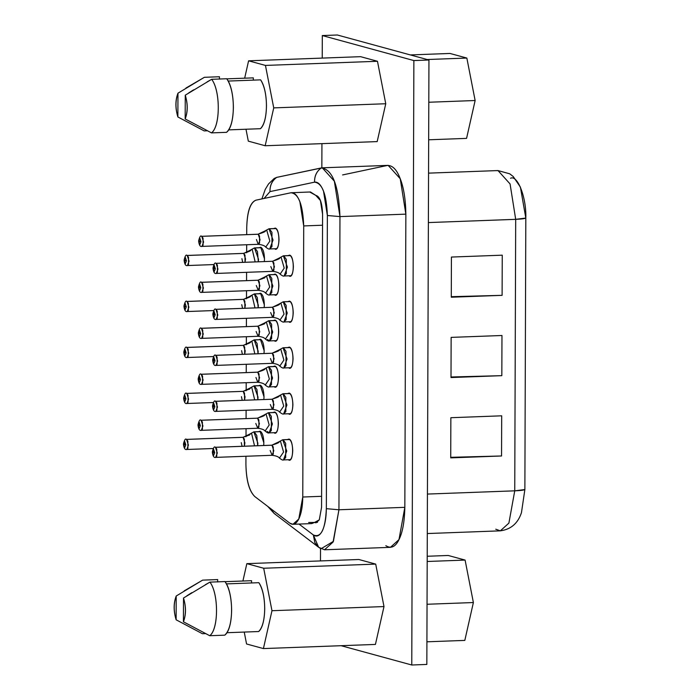 <?xml version="1.0" encoding="UTF-8"?>
<svg xmlns="http://www.w3.org/2000/svg" width="700" height="700" viewBox="0 0 700 700"><rect width="100%" height="100%" fill="white"/><g stroke="black" fill="none" stroke-linecap="round" stroke-linejoin="round"><path stroke-width="1.05" d="M514.745 490.831L427.429 494.069L514.745 490.831L508.891 523.11L500.334 530.836L508.891 523.11L514.745 490.831C520.389 490.604 523.766 490.175 524.869 489.554L514.745 490.831L515.69 219.336L514.745 490.831M427.289 533.549L500.334 530.836C510.877 529.436 517.913 523.381 521.456 512.68L524.869 489.554L525.814 218.059L524.869 489.554M500.334 530.836L495.749 529.191M510.528 178.255C517.457 174.554 526.566 197.549 525.814 218.059C524.711 218.689 521.334 219.109 515.69 219.336L428.374 222.574L515.69 219.336L525.814 218.059L520.406 187.11L513.17 176.487L509.74 173.819L497.989 170.564L510.073 183.934L515.69 219.336L510.073 183.934L497.989 170.564L497 170.686M451.421 257.058L502.25 255.176L502.11 295.339L451.281 297.22L451.421 257.058L451.281 297.22L502.11 295.339L502.25 255.176L451.421 257.058M451.141 337.382L501.97 335.501L501.83 375.664L451.001 377.545L451.141 337.382L451.001 377.545L501.83 375.664L501.97 335.501L451.141 337.382M450.861 417.707L501.69 415.817L501.55 455.98L450.721 457.87L450.861 417.707L450.721 457.87L501.55 455.98L501.69 415.817L450.861 417.707M450.721 457.319L501.55 455.98L450.721 457.319M451.001 376.994L501.83 375.664L451.001 376.994M451.281 296.678L502.11 295.339L451.281 296.678M428.942 60.008L426.834 664.44L428.942 60.008L413.875 60.567L411.766 665L426.834 664.44L411.766 665L341.092 645.697L411.766 665L413.875 60.567L428.942 60.008L337.365 35L428.942 60.008M320.469 560.919L320.512 548.546L320.469 560.919M321.842 167.851L321.93 143.64L321.842 167.851M322.227 58.091L322.306 35.56L337.365 35L322.306 35.56L413.875 60.567L322.306 35.56L322.227 58.091M464.817 640.404L426.912 641.804L464.817 640.404L473.384 602.543L427.044 604.258L473.384 602.543L465.097 560.079L427.192 561.488L465.097 560.079L448.245 555.476L427.21 556.255L448.245 555.476L465.097 560.079L473.384 602.543L464.817 640.404M449.995 53.454L410.331 54.924L449.995 53.454L466.847 58.056L449.995 53.454M427.184 59.526L466.847 58.056L427.184 59.526M466.567 138.381L428.662 139.79L466.567 138.381L475.134 100.52L428.794 102.244L475.134 100.52L466.847 58.056L475.134 100.52L466.567 138.381M360.614 56.674L377.466 61.276L385.752 103.74L377.186 141.593L265.169 145.749L248.316 141.146L245.989 129.237L248.316 141.146L265.169 145.749L377.186 141.593L385.752 103.74L377.466 61.276L360.614 56.674L248.596 60.821L360.614 56.674M387.17 165.498L342.58 174.939L387.17 165.498C392.411 165.121 396.769 169.531 400.243 178.745C403.769 187.775 405.641 199.579 405.86 214.148L404.836 507.334C404.521 521.762 402.57 532.516 398.983 539.604C395.447 546.901 391.072 548.931 385.84 545.694M358.864 559.501L375.707 564.104L383.994 606.567L375.428 644.429L383.994 606.567L375.707 564.104L358.864 559.501L246.838 563.649L263.69 568.251L375.707 564.104L263.69 568.251L271.976 610.715L383.994 606.567L271.976 610.715L263.41 648.576L375.428 644.429L263.41 648.576L246.557 643.974L244.239 632.065L246.557 643.974L263.41 648.576L271.976 610.715L263.69 568.251L246.838 563.649L358.864 559.501M244.668 78.181L248.596 60.821L265.449 65.424L377.466 61.276L265.449 65.424L273.735 107.888L385.752 103.74L273.735 107.888L265.169 145.749L273.735 107.888L265.449 65.424L248.596 60.821L244.668 78.181M324.529 549.78L390.425 547.339L398.983 539.604L404.836 507.334L338.94 509.775L333.086 542.045L324.529 549.78L318.631 547.26L314.825 542.649L313.338 534.949L318.631 547.26L274.199 513.503L270.043 508.148L274.199 513.503L267.75 506.406M274.155 178.509L276.692 177.38L322.262 167.816L334.346 181.186L339.964 216.597L405.86 214.148L400.243 178.745L388.159 165.375L322.262 167.816M318.631 547.26L320.933 548.8L333.41 541.363L338.94 509.775L339.964 216.597L327.373 215.495L323.531 191.231C320.906 184.678 317.922 181.659 314.571 182.157C314.37 176.059 316.601 171.316 321.274 167.939C316.645 171.343 314.414 176.085 314.571 182.157L269.99 191.607C269.832 185.526 272.064 180.784 276.692 177.38C272.02 180.758 269.78 185.5 269.99 191.607L264.075 198.45L269.99 191.607L314.571 182.157C322.262 183.094 326.533 194.206 327.373 215.495L339.964 216.597L338.94 509.775L404.836 507.334L405.86 214.148L339.964 216.597C338.73 185.518 332.5 169.304 321.274 167.939L276.692 177.38L274.164 178.509L268.537 183.951L265.23 189.42L261.905 198.905M242.909 581.017L246.838 563.649L242.909 581.017M260.61 79.861C264.355 85.75 266.306 94.43 266.473 105.901C266.227 117.268 264.215 124.862 260.444 128.704L228.707 129.876L260.444 128.704C268.354 122.036 268.459 90.834 260.61 79.861L228.209 81.06L260.61 79.861M253.321 77.866L253.312 80.132L253.321 77.866L226.818 78.846L253.321 77.866M338.94 509.775L326.349 508.673C325.36 529.454 321.029 538.221 313.338 534.949L299.014 524.064L313.338 534.949C316.68 537.285 319.681 535.894 322.341 530.784C324.914 525.332 326.244 517.965 326.349 508.673L338.94 509.775M275.511 514.378L274.199 513.503M327.373 215.495L326.349 508.673L327.373 215.495M251.562 580.694L251.554 582.96L251.562 580.694L225.059 581.674L251.562 580.694M258.86 582.689C262.596 588.577 264.556 597.258 264.723 608.738C264.477 620.095 262.465 627.69 258.685 631.531L226.949 632.712L258.685 631.531C266.595 624.864 266.709 593.661 258.86 582.689L226.459 583.887L258.86 582.689M188.589 92.986L193.594 89.836M207.095 81.891L211.671 79.301L226.73 78.741L211.671 79.301L185.264 95.183C187.924 103.968 187.898 111.895 185.176 118.965L185.264 95.183L185.176 118.965L211.487 132.886L185.176 118.965C187.801 111.746 187.836 103.819 185.264 95.183M226.546 132.335L211.487 132.886C220.509 126.455 220.5 90.676 211.671 79.301C220.57 90.729 220.447 126.332 211.487 132.886L226.546 132.335C235.506 125.781 235.629 90.169 226.73 78.741C230.965 85.015 233.188 94.561 233.389 107.38C233.1 120.067 230.816 128.38 226.546 132.335M177.879 116.97L204.19 130.9L207.235 130.786L204.19 130.9L177.879 116.97C175.219 108.176 175.254 100.249 177.966 93.188L177.879 116.97L177.966 93.188C175.341 100.406 175.315 108.334 177.879 116.97M185.894 88.086L204.374 77.306L219.441 76.746L219.433 79.118L219.441 76.746L204.374 77.306L177.966 93.188M309.803 192.054L315.726 195.335L320.408 200.498L322.578 214.183L321.598 496.317L321.554 507.36L319.296 519.829L314.589 522.428L308.648 522.471M176.129 619.798L202.431 633.727L205.476 633.614L202.431 633.727L176.129 619.798C173.469 611.012 173.495 603.085 176.207 596.015L176.129 619.798L176.207 596.015C173.582 603.234 173.556 611.161 176.129 619.798M184.144 590.914L202.624 580.134L217.683 579.574L217.674 581.954L217.683 579.574L202.624 580.134L176.207 596.015M186.83 595.814L191.835 592.664M205.336 584.727L209.921 582.129L224.98 581.569L209.921 582.129L183.505 598.01C186.165 606.795 186.139 614.722 183.426 621.793L183.505 598.01L183.426 621.793L209.729 635.722L183.426 621.793C186.051 614.574 186.077 606.646 183.505 598.01M224.787 635.163L209.729 635.722C218.75 629.282 218.741 593.504 209.921 582.129C218.811 593.556 218.689 629.169 209.729 635.722L224.787 635.163C233.748 628.609 233.879 593.005 224.98 581.569C229.215 587.843 231.429 597.389 231.63 610.207C231.341 622.895 229.057 631.207 224.787 635.163M289.817 523.171L254.852 496.606C249.218 491.269 246.234 480.559 245.919 464.476L245.945 456.26L245.919 464.476C246.304 480.419 249.287 491.129 254.852 496.606L289.817 523.171C293.142 525.49 296.135 524.108 298.777 519.024C301.332 513.599 302.662 506.266 302.767 497.017L321.598 496.317L322.578 214.183C322.158 202.65 319.874 196.367 315.726 195.335L310.476 191.975L290.973 192.754C298.629 193.681 302.873 204.741 303.713 225.925L322.543 225.225L303.713 225.925L302.767 497.017L298.777 519.024L292.95 524.291L289.817 523.171M246.015 436.695L246.041 428.68L246.015 436.695M246.076 418.574L246.102 410.27L246.076 418.574M246.172 390.714L246.199 382.699L246.172 390.714M246.234 372.592L246.269 364.289L246.234 372.592M246.33 344.724L246.365 336.709L246.33 344.724M246.4 326.611L246.426 318.299L246.4 326.611M246.496 298.743L246.523 290.727L246.496 298.743M246.557 280.621L246.584 272.317L246.557 280.621M246.654 252.752L246.68 244.737L246.654 252.752M246.715 234.64L246.741 227.377C247.179 211.496 250.224 202.431 255.894 200.183L290.973 192.754L255.894 200.183C250.294 202.615 247.249 211.68 246.741 227.377L246.715 234.64M292.95 524.291L311.771 523.591L314.589 522.428L317.363 522.331L314.589 522.428L315.989 522.821L319.296 519.829L321.554 507.36L321.598 496.317L302.767 497.017L303.713 225.925L299.889 201.784C297.281 195.256 294.306 192.246 290.973 192.754M289.52 276.211C294.455 278.145 294.534 255.902 289.59 255.132L288.015 255.631L289.59 255.132C291.9 256.436 293.16 260.295 293.387 266.717C293.116 273.009 291.83 276.176 289.52 276.211L289.949 276.264M259.123 247.739L260.697 247.24C263.007 248.544 264.267 252.402 264.486 258.825L264.346 261.555L264.486 258.825L260.697 247.24L259.123 247.739M289.354 322.201C294.297 324.126 294.376 301.884 289.433 301.114L287.858 301.613L289.433 301.114C291.734 302.418 293.002 306.276 293.221 312.707C292.959 318.999 291.672 322.158 289.354 322.201L289.783 322.254M258.965 293.72L260.531 293.221C262.841 294.525 264.11 298.392 264.329 304.815L264.189 307.545L264.329 304.815L260.531 293.221L258.965 293.72M289.196 368.183C294.131 370.116 294.21 347.874 289.266 347.104L287.7 347.594L289.266 347.104C291.576 348.399 292.845 352.266 293.064 358.689C292.801 364.98 291.506 368.148 289.196 368.183L289.625 368.235M258.799 339.71L260.374 339.211C262.684 340.506 263.944 344.374 264.171 350.796L264.023 353.526L264.171 350.796L260.374 339.211L258.799 339.71M289.039 414.172C293.974 416.098 294.053 393.855 289.109 393.085L287.534 393.584L289.109 393.085C291.419 394.389 292.679 398.248 292.906 404.67C292.635 410.961 291.349 414.129 289.039 414.172L289.467 414.225M258.641 385.691L260.216 385.192C262.526 386.496 263.786 390.355 264.005 396.786L263.865 399.507L264.005 396.786L260.216 385.192L258.641 385.691M288.873 460.154C293.816 462.088 293.886 439.845 288.951 439.075L287.376 439.565L288.951 439.075C291.252 440.37 292.521 444.238 292.74 450.66C292.477 456.951 291.191 460.119 288.873 460.154L289.301 460.206M258.484 431.672L260.05 431.183C262.36 432.477 263.629 436.345 263.848 442.767L263.707 445.498L263.848 442.767L260.05 431.183L258.484 431.672M275.152 249.174C280.088 251.108 280.166 228.865 275.223 228.095L273.648 228.585L275.223 228.095C277.533 229.39 278.793 233.257 279.02 239.68C278.749 245.971 277.463 249.139 275.152 249.174L275.581 249.226M274.986 295.164C279.93 297.089 280.009 274.846 275.065 274.076L273.49 274.575L275.065 274.076C277.375 275.38 278.635 279.239 278.854 285.661C278.591 291.953 277.305 295.12 274.986 295.164L275.415 295.216M274.829 341.145C279.764 343.079 279.842 320.836 274.899 320.066L273.332 320.556L274.899 320.066C277.209 321.361 278.477 325.229 278.696 331.651C278.434 337.942 277.139 341.11 274.829 341.145L275.257 341.197M274.671 387.135C279.606 389.06 279.685 366.817 274.741 366.047L273.166 366.546L274.741 366.047C277.051 367.351 278.311 371.21 278.539 377.632C278.267 383.924 276.981 387.091 274.671 387.135L275.1 387.179M274.505 433.116C279.449 435.041 279.527 412.799 274.584 412.029L273.009 412.527L274.584 412.029C276.894 413.332 278.154 417.2 278.373 423.623C278.11 429.914 276.824 433.081 274.505 433.116L274.934 433.169M317.608 522.139L316.181 522.191M272.221 261.293L215.941 263.349L272.624 261.284L274.435 266.796L272.799 271.346L273.91 270.139L273.884 263.025L272.624 261.284L281.076 257.162L284.217 268.126L280.079 274.164L284.217 268.126L281.076 257.162L272.624 261.284L215.941 263.349C214.996 262.211 214.025 263.725 213.019 267.89L214.27 271.486L215.338 268.765L214.296 265.466L213.159 267.96L214.244 268.66L213.15 268.363L214.305 268.1L213.15 268.363L214.244 268.66L213.115 267.82M213.159 267.96L214.305 267.697M272.422 261.257C278.285 259.402 280.639 258.283 279.484 257.898L283.377 255.797L290.412 255.605L283.78 255.85L286.326 259.411L286.326 273.63L284.121 275.975L287.394 267.085L283.377 255.797L290.342 255.544M243.329 253.4L187.049 255.456L188.51 257.224L188.536 264.338L187.425 265.545L189.053 261.196L187.25 255.483L243.731 253.391L245.543 258.904L245.009 262.273L244.991 255.132L243.731 253.391L252.184 249.27L255.159 261.896L252.184 249.279L250.582 250.005L252.184 249.27L243.731 253.391L187.049 255.456C186.104 254.319 185.133 255.832 184.126 259.998L185.377 263.594L186.445 260.873L185.395 257.574L184.258 260.076L185.351 260.776L184.258 260.47L185.412 260.207L184.258 260.47L185.351 260.776L184.222 259.928M243.53 253.365C249.384 251.51 251.737 250.39 250.582 250.005L254.476 247.905L261.52 247.713L254.888 247.957L257.434 251.527L258.344 261.783L258.501 259.192L254.476 247.905L261.45 247.651M272.064 307.283L215.784 309.33L217.245 311.106L217.271 318.22L216.151 319.419L217.787 315.079L215.985 309.356L272.466 307.265L274.277 312.786L272.632 317.328L273.752 316.12L273.726 309.015L272.466 307.265L280.919 303.152L284.051 314.108L279.921 320.154L284.051 314.108L280.919 303.152L272.466 307.265L215.784 309.33C214.839 308.192 213.859 309.706 212.861 313.871L214.112 317.467L215.18 314.746L214.13 311.447L212.992 313.95L214.086 314.65L212.992 314.352L214.148 314.081L212.992 314.352L214.086 314.65L212.957 313.81M212.992 313.95L214.148 313.679M272.265 307.239C278.119 305.392 280.473 304.273 279.317 303.879L283.211 301.787L290.255 301.586L283.623 301.831L286.169 305.401L286.169 319.611L283.964 321.965L287.236 313.066L283.211 301.787L290.185 301.525M243.355 299.346L186.891 301.446L188.352 303.214L188.379 310.328L187.259 311.535L188.895 307.186L187.093 301.464L243.574 299.373L245.376 304.894L244.851 308.254L244.834 301.123L243.574 299.373L252.026 295.26L255.001 307.877L252.026 295.26L243.574 299.373L186.891 301.446C185.946 300.309 184.966 301.814 183.96 305.979L185.22 309.575L186.287 306.854L185.237 303.555L184.1 306.058L185.194 306.757L184.1 306.46L185.255 306.189L184.1 306.46L185.194 306.757L184.056 305.918M243.162 299.39L243.364 299.346C249.226 297.5 251.58 296.38 250.425 295.986L254.319 293.895L261.363 293.694L254.73 293.939L257.267 297.509L258.186 307.764L258.344 305.183L254.319 293.895L261.284 293.632M270.48 358.54L272.274 363.291L273.595 362.11L273.569 354.996L272.309 353.255L274.111 358.767L272.475 363.317C276.553 363.877 278.976 364.814 279.764 366.144L283.894 360.089L280.752 349.134L279.16 349.869L280.761 349.134L272.309 353.255L215.617 355.32C214.673 354.183 213.701 355.696 212.695 359.852L213.955 363.457L215.023 360.736L213.972 357.429L212.835 359.931L213.929 360.631L212.835 360.334L213.981 360.062L212.835 360.334L213.929 360.631L212.791 359.791M212.835 359.931L213.99 359.669M271.898 353.264L215.617 355.32L217.088 357.088L217.114 364.201L215.994 365.409L217.63 361.06L215.827 355.346L272.099 353.229C277.961 351.374 280.315 350.254 279.16 349.869L283.054 347.769L290.089 347.576L283.465 347.821L286.002 351.382L286.011 365.601L283.797 367.946L287.07 359.056L283.054 347.769L290.019 347.515M243.005 345.371L186.725 347.428L188.186 349.195L188.213 356.309L187.101 357.516L188.737 353.168L186.935 347.454L243.416 345.363L245.219 350.875L244.685 354.244L244.668 347.104L243.407 345.363L251.86 341.241L254.835 353.868L251.86 341.241L243.407 345.363L186.725 347.428C185.78 346.29 184.809 347.804 183.803 351.969L185.054 355.565L186.121 352.844L185.08 349.545L183.942 352.039L185.028 352.739L183.934 352.441L185.089 352.179L183.934 352.441L185.028 352.739L183.899 351.899M183.942 352.039L185.089 351.776M243.206 345.336C249.069 343.481 251.422 342.361 250.267 341.976L254.161 339.876L261.196 339.684L254.564 339.929L257.11 343.49L258.02 353.745L258.178 351.164L254.161 339.876L261.126 339.623M271.74 399.254L215.46 401.301L216.921 403.078L216.947 410.183L215.836 411.39L217.472 407.05L215.661 401.328L272.142 399.236L273.954 404.757L272.317 409.299L273.429 408.091L273.402 400.977L272.142 399.236L280.595 395.124L283.736 406.079L279.598 412.125L283.736 406.079L280.595 395.124L272.142 399.236L215.46 401.301C214.515 400.164 213.544 401.678 212.537 405.842L213.789 409.439L214.856 406.717L213.815 403.419L212.678 405.921L213.763 406.621L212.669 406.324L213.824 406.053L212.669 406.324L213.763 406.621L212.634 405.781M212.678 405.921L213.824 405.65M271.941 399.21C277.804 397.364 280.158 396.244 279.002 395.85L282.896 393.759L289.931 393.558L283.299 393.803L285.845 397.373L285.845 411.582L283.64 413.936L286.912 405.037L282.896 393.759L289.861 393.496M242.848 391.361L186.567 393.409L188.029 395.185L188.055 402.29L186.944 403.498L188.571 399.158L186.769 393.435L243.25 391.344L245.061 396.865L244.527 400.225L244.51 393.085L243.25 391.344L251.703 387.231L254.678 399.849L251.703 387.231L243.25 391.344L186.567 393.409C185.623 392.271 184.651 393.785 183.645 397.95L184.896 401.546L185.964 398.825L184.914 395.526L183.776 398.029L184.87 398.729L183.776 398.431L184.931 398.16L183.776 398.431L184.87 398.729L183.741 397.889M243.049 391.317C248.902 389.471 251.256 388.351 250.101 387.957L253.995 385.866L261.039 385.665L254.406 385.91L256.953 389.48L257.863 399.735L258.02 397.145L253.995 385.866L260.969 385.604M212.38 451.832L213.631 455.42L214.699 452.699L213.649 449.4L212.511 451.903L213.605 452.602L212.511 452.305L213.666 452.034L212.511 452.305L213.605 452.602L212.476 451.762M212.511 451.903L213.666 451.631M271.582 445.235L215.504 447.317L271.985 445.217L273.787 450.739L272.151 455.289L273.271 454.081L273.245 446.967L271.985 445.217L280.438 441.105L283.57 452.069L279.44 458.106L283.57 452.06L280.438 441.105L271.784 445.2C277.637 443.345 279.991 442.225 278.836 441.84L282.73 439.74L289.774 439.539L283.141 439.784L285.688 443.354L285.688 457.564L283.483 459.918L286.755 451.028L282.73 439.74L289.704 439.477M242.874 437.308L186.401 439.399L187.871 441.166L187.898 448.28L186.778 449.488L188.414 445.139L186.611 439.425L243.093 437.325L244.895 442.846L244.37 446.215L244.352 439.075L243.093 437.325L251.545 433.213L249.944 433.947L251.545 433.213L254.52 445.839L251.536 433.213L243.093 437.325L186.401 439.399C185.465 438.261 184.485 439.775 183.479 443.931L184.739 447.536L185.806 444.815L184.756 441.507L183.619 444.01L184.713 444.71L183.619 444.412L184.765 444.141L183.619 444.412L184.713 444.71L183.575 443.87M183.619 444.01L184.774 443.748M242.681 437.342L242.882 437.308C248.745 435.453 251.099 434.332 249.944 433.947L253.838 431.848L260.873 431.646L254.249 431.9L256.786 435.461L257.705 445.716L257.854 443.135L253.838 431.848L260.803 431.594M256.436 239.531L258.221 244.282L259.543 243.101L259.516 235.987L258.256 234.246L260.067 239.759L258.431 244.309C262.509 244.869 264.933 245.805 265.72 247.135L269.85 241.08L266.709 230.125L258.256 234.246L201.574 236.311C200.629 235.174 199.657 236.688 198.651 240.844L199.903 244.449L200.97 241.727L199.929 238.42L198.791 240.922L199.876 241.623L198.791 241.325L199.938 241.054L198.791 241.325L199.876 241.623L198.748 240.782M257.854 234.255L201.574 236.311L203.035 238.079L203.07 245.193L201.95 246.4L203.586 242.051L201.784 236.338L258.055 234.22C263.918 232.365 266.271 231.245 265.116 230.86L269.01 228.76L276.045 228.568L269.412 228.812L271.959 232.374L271.959 246.593L269.754 248.938L273.026 240.047L269.01 228.76L275.975 228.506M257.696 280.245L201.416 282.293L202.877 284.069L202.904 291.174L201.793 292.381L203.42 288.041L201.617 282.319L258.099 280.227L259.91 285.749L258.274 290.29L259.385 289.082L259.359 281.969L258.099 280.227L266.551 276.115L269.684 287.07L265.554 293.116L269.684 287.07L266.551 276.115L258.099 280.227L201.416 282.293C200.471 281.155 199.5 282.669 198.494 286.834L199.745 290.43L200.812 287.709L199.763 284.41L198.625 286.912L199.719 287.613L198.625 287.315L199.78 287.044L198.625 287.315L199.719 287.613L198.59 286.773M198.625 286.912L199.78 286.641M257.898 280.201C263.751 278.355 266.105 277.235 264.95 276.841L268.844 274.75L275.887 274.549L269.255 274.794L271.801 278.364L271.801 292.574L269.596 294.928L272.869 286.029L268.844 274.75L275.817 274.488M257.53 326.226L201.259 328.283L202.72 330.05L202.746 337.164L201.626 338.371L203.263 334.023L201.46 328.309L257.941 326.209L259.744 331.73L258.108 336.28L259.227 335.072L259.201 327.959L257.941 326.209L266.394 322.096L269.526 333.06L265.387 339.098L269.526 333.051L266.394 322.096L257.941 326.209L201.259 328.283C200.314 327.145 199.334 328.659 198.327 332.815L199.588 336.411L200.655 333.69L199.605 330.391L198.468 332.894L199.561 333.594L198.468 333.296L199.614 333.025L198.468 333.296L199.561 333.594L198.424 332.754M198.468 332.894L199.623 332.623M257.731 326.191C263.594 324.336 265.947 323.216 264.793 322.831L268.686 320.731L275.73 320.53L269.098 320.775L271.635 324.345L271.644 338.555L269.43 340.909L272.711 332.019L268.686 320.731L275.651 320.469M255.955 377.484L257.74 382.235L259.061 381.054L259.035 373.94L257.775 372.199L259.586 377.711L257.95 382.261C262.027 382.821 264.451 383.766 265.239 385.088L269.369 379.041L266.227 368.086L264.635 368.812L266.227 368.078L257.775 372.199L201.093 374.264C200.148 373.126 199.176 374.64 198.17 378.805L199.421 382.401L200.489 379.68L199.447 376.381L198.31 378.884L199.395 379.584L198.301 379.286L199.456 379.015L198.301 379.286L199.395 379.584L198.266 378.735M198.31 378.884L199.456 378.613M257.373 372.216L201.093 374.264L202.554 376.031L202.58 383.145L201.469 384.352L203.105 380.012L201.303 374.29L257.574 372.172C263.436 370.317 265.79 369.197 264.635 368.812L268.529 366.713L275.564 366.52L268.931 366.765L271.477 370.335L271.477 384.545L269.273 386.89L272.545 378L268.529 366.713L275.494 366.459M257.215 418.197L200.935 420.254L202.396 422.021L202.423 429.135L201.311 430.342L202.939 425.994L201.136 420.271L257.618 418.18L259.429 423.701L257.784 428.243L258.904 427.044L258.877 419.93L257.618 418.18L266.07 414.067L269.203 425.031L265.072 431.069L269.203 425.023L266.07 414.067L257.618 418.18L200.935 420.254C199.99 419.116 199.01 420.621 198.013 424.786L199.264 428.382L200.331 425.661L199.281 422.363L198.144 424.865L199.237 425.565L198.144 425.267L199.299 424.996L198.144 425.267L199.237 425.565L198.109 424.725M198.144 424.865L199.299 424.594M257.416 418.154C263.27 416.308 265.624 415.188 264.469 414.794L268.363 412.703L275.406 412.501L268.774 412.746L271.32 416.316L271.32 430.526L269.115 432.88L272.387 423.99L268.363 412.703L275.336 412.44M291.086 275.721L284.121 275.975C283.64 276.465 282.293 275.861 280.079 274.164C279.3 272.842 276.868 271.906 272.799 271.346L270.804 266.569M216.143 263.375L217.403 265.116L217.429 272.23L216.317 273.438L217.954 269.089L216.143 263.375M213.15 268.363L213.019 268.293C213.526 272.248 214.62 273.963 216.317 273.438L272.799 271.346M242.707 262.36L241.911 258.676M290.929 321.703L283.964 321.965C283.474 322.455 282.126 321.851 279.921 320.154C279.142 318.832 276.71 317.887 272.632 317.328L270.646 312.55M242.55 308.341L241.745 304.666M184.1 306.46L183.96 306.39C184.468 310.336 185.57 312.051 187.259 311.535L213.71 310.555M272.099 353.229L280.761 349.134L283.894 360.098L279.755 366.135C281.969 367.832 283.316 368.436 283.797 367.946L290.771 367.692M212.835 360.334L212.695 360.264C213.202 364.219 214.305 365.934 215.994 365.409L272.475 363.317M242.392 354.331L241.588 350.648M183.934 352.441L183.803 352.371C184.31 356.326 185.412 358.041 187.101 357.516L213.553 356.536M290.605 413.674L283.64 413.936C283.159 414.426 281.811 413.822 279.598 412.125C278.819 410.804 276.386 409.859 272.317 409.299L270.322 404.521M212.669 406.324L212.537 406.245C213.045 410.2 214.139 411.915 215.836 411.39L272.317 409.299M242.226 400.312L241.43 396.629M250.101 387.957L249.392 389.279M290.447 459.655L283.483 459.918C282.993 460.407 281.645 459.804 279.44 458.106C278.661 456.785 276.229 455.84 272.151 455.289L270.165 450.511M215.504 447.317L216.764 449.059L216.79 456.173L215.67 457.38L217.306 453.031L215.504 447.317M212.511 452.305L212.371 452.235C212.879 456.19 213.981 457.905 215.67 457.38L272.151 455.289M242.069 446.294L241.264 442.619M183.619 444.412L183.479 444.342C183.986 448.298 185.089 450.012 186.778 449.488L213.229 448.508M249.944 433.947L249.235 435.26M258.055 234.22L266.709 230.125L269.85 241.089L265.711 247.126C267.925 248.824 269.273 249.428 269.754 248.938L276.719 248.684M198.791 241.325L198.651 241.255C199.159 245.21 200.261 246.925 201.95 246.4L258.431 244.309M276.561 294.665L269.596 294.928C269.106 295.418 267.759 294.814 265.554 293.116C264.775 291.795 262.342 290.85 258.274 290.29L256.279 285.512M198.625 287.315L198.485 287.236C199.001 291.191 200.095 292.906 201.793 292.381L258.274 290.29M264.95 276.841L264.241 278.162M267.47 339.474L269.43 340.909L276.404 340.646M269.43 340.909C268.949 341.399 267.601 340.795 265.387 339.098C264.609 337.776 262.185 336.831 258.108 336.28L256.113 331.502M264.793 322.831L264.084 324.144M257.574 372.172L266.227 368.078L269.369 379.041L265.23 385.088C267.444 386.785 268.791 387.38 269.273 386.89L276.238 386.636M198.301 379.286L198.17 379.207C198.678 383.162 199.771 384.877 201.469 384.352L257.95 382.261M267.155 431.445L269.115 432.88L276.08 432.618M269.115 432.88C268.625 433.37 267.277 432.766 265.072 431.069C264.294 429.748 261.861 428.803 257.784 428.243L255.797 423.474M198.144 425.267L198.004 425.197C198.511 429.144 199.614 430.868 201.311 430.342L257.784 428.243M428.549 173.136L497.989 170.564M213.876 264.565L187.425 265.545C185.727 266.07 184.634 264.355 184.126 260.4M272.632 317.328L216.151 319.419C214.463 319.944 213.36 318.229 212.852 314.274M213.395 402.517L186.944 403.498C185.246 404.023 184.144 402.308 183.645 398.352M271.784 445.2L215.303 447.291C214.357 446.154 213.377 447.668 212.38 451.824M258.108 336.28L201.626 338.371C199.938 338.896 198.835 337.181 198.327 333.217"/></g></svg>
